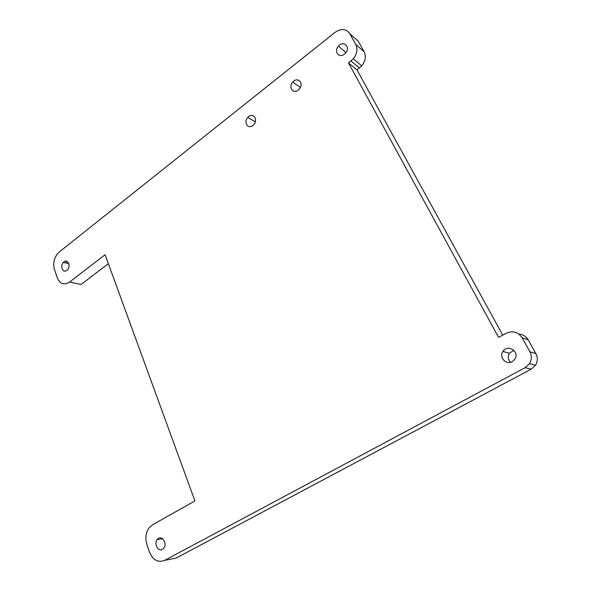 <?xml version="1.0" encoding="UTF-8"?>
<svg xmlns="http://www.w3.org/2000/svg" width="591" height="591" viewBox="0 0 591 591"><rect width="100%" height="100%" fill="white"/><g stroke="black" fill="none" stroke-linecap="round" stroke-linejoin="round"><path stroke-width="0.89" d="M503.502 350.67L503.842 351.29M502.919 351.431L503.894 351.734M66.377 261.148L65.808 262.995M59.27 251.988L57.888 253.288C54.017 258.082 52.858 263.423 54.416 269.297L57.297 277.866C59.994 284.012 64.079 285.409 69.546 282.062L105.08 254.728L194.919 500.924L152.485 524.815L149.109 527.8C145.785 532.594 145.046 538.128 146.878 544.385L149.412 551.92C152.877 560.091 157.952 562.913 164.638 560.386L525.155 367.668L529.484 363.694C531.811 359.779 531.944 355.804 529.883 351.771L522.023 337.653C517.975 331.891 512.715 330.435 506.228 333.287L498.56 337.321L348.483 62.919L353.292 58.782C357.075 53.855 357.895 49.068 355.752 44.421L349.791 33.68C346.119 28.671 341.192 28.257 334.986 32.431L59.27 251.988M162.377 549.416L163.788 548.175C167.962 543.026 161.055 534.072 157.221 539.568C153.741 543.713 158.078 552.068 162.377 549.416M512.227 361.618L514.813 359.239C520.117 351.726 507.603 343.674 502.904 351.46C498.671 357.186 506.066 365.327 512.227 361.618M66.849 270.338L67.455 269.777C71.474 265.603 67.175 257.935 63.377 262.426C59.691 266.157 62.949 273.648 66.849 270.338M252.837 125.469L253.761 124.598C258.732 119.234 252.416 111.802 247.762 117.446C243.285 122.152 247.939 129.584 252.837 125.469M298.27 90.083L299.29 89.115C304.491 83.449 297.613 76.128 292.759 82.075C288.09 87.025 293.121 94.405 298.27 90.083M344.405 54.15L345.528 53.079C350.965 47.095 343.489 39.922 338.421 46.172C333.568 51.373 338.99 58.679 344.405 54.15M69.546 282.062L81.085 284.463L108.352 263.712M157.634 539.095L157.701 539.494M164.638 560.386L176.074 558.111L531.25 369.146L535.49 365.268C537.773 361.441 537.899 357.555 535.874 353.603L528.147 339.788C526.042 336.301 522.946 334.395 518.861 334.055M502.742 335.127L356.986 69.93L361.729 65.889C365.46 61.072 366.257 56.374 364.137 51.801L358.235 41.215L354.319 37.728M513.86 350.278L509.383 353.27C507.551 356.55 507.928 359.55 510.528 362.276M348.483 62.919L356.986 69.93M349.791 33.68L358.235 41.215M355.752 44.421L364.137 51.801M350.973 60.991L359.446 68.054M522.023 337.653L528.147 339.788M525.155 367.668L531.25 369.146M529.883 351.771L535.874 353.603M361.729 65.889L353.292 58.782M535.49 365.268L529.484 363.694M162.577 538.689L157.221 539.568M509.383 353.27L502.904 351.46M68.866 263.704L63.377 262.426M255.297 121.776L247.762 117.446M300.413 87.402L292.759 82.075M345.957 52.525L338.421 46.172"/></g></svg>
